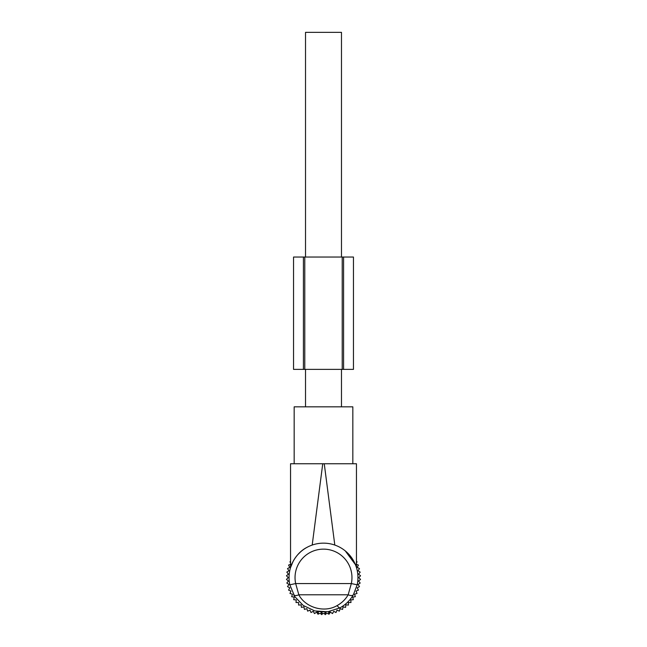 <?xml version="1.0" encoding="UTF-8"?>
<svg xmlns="http://www.w3.org/2000/svg" width="647" height="647" viewBox="0 0 647 647"><rect width="100%" height="100%" fill="white"/><g stroke="black" fill="none" stroke-linecap="round" stroke-linejoin="round"><path stroke-width="0.97" d="M305.521 406.834L305.521 369.38M305.521 257.037L305.521 32.35L341.479 32.35L341.479 257.037M341.479 406.834L341.479 369.38M320.969 611.957L321.252 613.542L325.748 613.542L326.031 611.957L317.2 611.464L317.564 613.542L318.308 613.542L318.308 611.658M321.252 613.542L318.308 613.542M329.339 613.542L325.748 613.542M329.436 613.542L329.808 611.464L326.031 611.957M353.359 594.787C352.542 595.838 350.811 595.847 348.167 594.795L351.329 583.562L357.184 584.815L353.359 594.787C350.253 600.222 345.805 604.565 340.015 607.832L327.77 611.779L314.774 610.922L303.265 605.479L294.797 596.655L289.816 584.815L295.671 583.562L298.833 594.795C296.189 595.847 294.458 595.838 293.641 594.787L294.797 596.655M357.184 584.815A34.453 34.453 0 0 0 306.985 547.362C296.714 552.538 291.668 563.327 290.543 567.548L293.172 561.248M297.943 554.487L300.491 551.956M294.167 463.753L294.167 406.834L352.833 406.834L352.833 463.753M297.757 463.753L322.748 463.753L290.543 463.753L290.543 567.548M312.194 545.049L322.748 463.753L356.457 463.753L356.457 567.548M306.985 547.362A34.453 34.453 0 0 0 289.816 584.815A34.453 34.453 0 0 1 306.985 547.362L307.268 547.2M334.806 545.049L324.252 463.753M345.28 550.904L355.446 564.694M354.685 562.955L355.793 565.583M352.421 558.871L346.509 551.956M356.052 564.111L358.43 565.098L357.217 567.37L359.489 568.584L358.058 570.719L360.201 572.15L358.567 574.14L360.557 575.773L358.737 577.593L360.557 579.413L358.567 581.046L360.201 583.036L358.058 584.467L359.489 586.611L357.217 587.824L358.43 590.096L356.052 591.075L357.039 593.461L354.572 594.205L355.324 596.671L352.793 597.173L353.302 599.696L350.739 599.947L350.989 602.511L348.418 602.511L348.418 605.082L345.854 604.832L345.603 607.396L343.072 606.894L342.57 609.417L340.112 608.665L339.36 611.132L336.982 610.145L335.995 612.523L333.731 611.31L332.518 613.582L330.374 612.151L328.943 614.294L328.029 613.542M356.457 563.141L357.039 561.733L356.457 561.556M290.948 564.111L288.57 565.098L289.783 567.37L287.511 568.584L288.942 570.719L286.799 572.15L288.433 574.14L286.443 575.773L288.263 577.593L286.443 579.413L288.433 581.046L286.799 583.036L288.942 584.467L287.511 586.611L289.783 587.824L288.57 590.096L290.948 591.075L289.961 593.461L292.428 594.205L291.676 596.671L294.207 597.173L293.698 599.696L296.261 599.947L296.011 602.511L298.582 602.511L298.582 605.082L301.146 604.832L301.397 607.396L303.928 606.894L304.43 609.417L306.888 608.665L307.64 611.132L310.018 610.145L311.005 612.523L313.269 611.31L314.482 613.582L316.626 612.151L318.057 614.294L318.971 613.542M320.775 613.542L321.68 614.65L322.788 613.542M324.212 613.542L325.32 614.65L326.225 613.542M290.543 561.556L289.961 561.733L290.543 563.141M303.419 369.38L304.777 369.38L304.777 257.037L293.544 257.037L293.544 369.38L303.419 369.38L303.419 257.037M304.777 369.38L342.223 369.38L342.223 257.037L304.777 257.037M342.223 369.38L343.581 369.38L343.581 257.037L342.223 257.037M343.581 369.38L353.456 369.38L353.456 257.037L343.581 257.037M324.996 613.542L324.996 612.013M322.004 613.542L322.004 612.013M328.692 613.542L328.692 611.658M348.167 594.795L298.833 594.795C305.133 607.218 323.977 613.388 337.144 605.568C341.923 602.875 345.595 599.284 348.167 594.795M351.329 583.562L295.671 583.562A28.46 28.46 0 0 1 340.516 554.786A28.46 28.46 0 0 1 351.329 583.562M340.015 607.832C339.4 608.059 338.446 607.307 337.144 605.568"/></g></svg>
